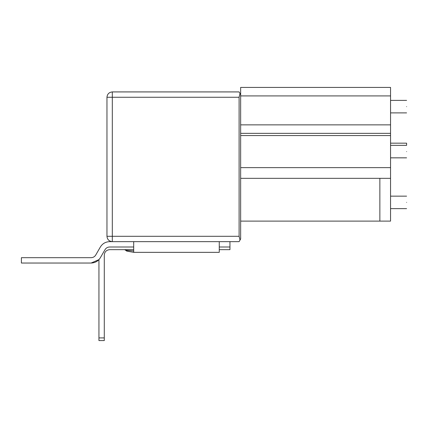 <?xml version="1.0" encoding="UTF-8"?>
<svg xmlns="http://www.w3.org/2000/svg" width="428" height="428" viewBox="0 0 428 428"><rect width="100%" height="100%" fill="white"/><g stroke="black" fill="none" stroke-linecap="round" stroke-linejoin="round"><path stroke-width="0.64" d="M406.6 106.636C406.6 114.693 406.6 114.693 406.6 106.636C406.6 98.579 406.6 98.579 406.6 106.636M406.6 202.391C406.6 210.448 406.6 210.448 406.6 202.391C406.6 194.333 406.6 194.333 406.6 202.391M406.6 151.592C406.6 159.649 406.6 159.649 406.6 151.592C406.6 143.535 406.6 143.535 406.6 151.592M240.648 221.11L390.555 221.11L390.555 133.343L240.648 133.343M379.861 221.11L379.861 178.332L390.555 178.332M240.648 178.332L379.861 178.332M240.006 93.486L239.102 97.268L112.307 97.268L112.307 91.918L239.102 91.918L240.648 94.593L240.648 167.637L390.555 167.637M240.648 135.553L390.555 135.553M240.648 124.858L390.555 124.858L390.555 95.915L240.648 95.915M240.648 94.593L240.648 87.424L390.555 87.424L390.555 95.915M390.555 124.858L390.555 133.343M390.555 143.171L406.6 143.171L406.6 145.343L390.555 145.343M109.632 241.649C105.598 241.793 102.511 243.575 100.371 246.993C102.511 243.575 105.598 241.793 109.632 241.649L112.307 241.649L112.307 236.299L239.102 236.299L240.006 240.081L239.102 241.649L112.307 241.649C109.081 241.306 107.3 239.525 106.957 236.299L106.957 97.268C107.3 94.042 109.081 92.261 112.307 91.918M240.648 167.637L240.648 238.974L240.006 240.081M239.102 236.299L239.102 97.268M133.697 241.649L133.697 252.343L219.259 252.343L219.259 241.649M100.371 246.993L95.738 255.018C94.668 256.725 93.127 257.619 91.111 257.688L21.4 257.688L21.4 263.038L91.111 263.038L98.938 259.63L98.938 337.901L104.288 337.901L104.288 255.018C104.625 251.792 106.406 250.011 109.632 249.668L133.697 249.668M229.954 241.649L229.954 249.668L219.259 249.668M104.288 337.901L104.288 340.576L98.938 340.576L98.938 337.901M126.779 251.124L133.697 252.343L126.779 251.124L125.816 250.407M133.697 250.995L125.762 250.305L124.623 249.668M91.111 263.038C95.144 262.894 98.231 261.112 100.371 257.688L105.004 249.668C106.074 247.956 107.615 247.068 109.632 246.993L133.697 246.993M229.954 246.993L219.259 246.993M106.957 97.268L112.307 97.268L112.307 236.299L106.957 236.299M406.6 112.885L390.555 112.885M406.6 208.639L390.555 208.639M406.6 157.841L390.555 157.841M390.555 196.147L406.6 196.147M390.555 100.387L406.6 100.387"/></g></svg>
